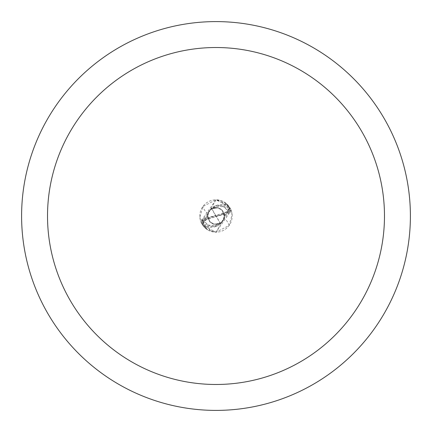 <?xml version="1.0" encoding="UTF-8"?>
<svg xmlns="http://www.w3.org/2000/svg" width="432" height="432" viewBox="0 0 432 432"><rect width="100%" height="100%" fill="white"/><g stroke="black" fill="none" stroke-linecap="round" stroke-linejoin="round"><path stroke-width="0.32" stroke-dasharray="2.16 1.62" d="M223.938 218.916A13.9 13.9 0 0 1 201.787 223.646A2.192 2.192 0 0 0 201.641 223.501A16.195 16.195 0 0 1 200.637 221.13L203.321 220.234A6.966 6.966 0 0 0 208.062 213.084A13.9 13.9 0 0 1 230.213 208.354A2.192 2.192 0 0 0 230.359 208.499L231.206 210.427L225.137 202.624L222.064 200.983L216 199.805A16.195 16.195 0 0 1 232.195 216A16.195 16.195 0 0 1 216 232.195L229.127 225.488L232.124 214.483L231.363 210.87L228.679 211.766A6.966 6.966 0 0 0 223.938 218.916A17.631 5.913 83.5 0 1 229.127 225.488M230.359 208.499A16.195 16.195 0 0 1 231.363 210.87M230.213 208.354A16.729 5.611 -96.5 0 1 225.477 208.44A16.729 5.611 -96.5 0 1 224.824 207.56L226.508 209.531L228.506 210.67L229.738 210.859L231.206 210.427A17.566 5.891 -96.5 0 1 225.137 202.624M216 21.6A194.4 194.4 0 0 1 410.4 216A194.4 194.4 0 0 1 216 410.4A194.4 194.4 0 0 1 21.6 216A194.4 194.4 0 0 1 216 21.6M201.787 223.646A16.729 5.611 83.5 0 1 206.523 223.56A16.729 5.611 83.5 0 1 207.176 224.44A16.729 5.611 83.5 0 1 209.936 231.017L216 232.195A16.195 16.195 0 0 1 199.805 216A16.195 16.195 0 0 1 216 199.805L202.873 206.512L199.876 217.517L200.637 221.13M201.641 223.501L200.794 221.573A17.566 5.891 83.5 0 1 206.863 229.376L209.936 231.017M207.176 224.44L205.492 222.469L203.494 221.33L200.75 221.454L206.863 229.376M208.062 213.084A17.631 5.913 -96.5 0 1 202.873 206.512M224.824 207.56A16.729 5.611 -96.5 0 1 222.064 200.983M222.961 220.979L224.435 216.853L222.086 209.963L217.939 207.743L210.708 209.25L208.246 212.512L207.873 215.314L203.418 220.536L200.767 221.503L216.005 199.8L229.203 206.609L228.96 212.728L223.403 219.488L222.961 220.984L220.223 223.49L218.916 223.965M220.223 223.49A15.687 3.92 56.3 0 0 216 216A14.029 7.015 172.9 0 0 227.972 205.087L227.016 204.12A16.2 16.2 0 0 0 226.244 203.45L215.968 199.784L202.181 224.44L217.026 226.012L222.464 221.519L224.035 218.743L224.127 216.686L228.582 211.464L231.233 210.497L215.995 232.2L202.797 225.391L203.04 219.272L208.597 212.512L209.039 211.016L211.777 208.51L213.084 208.035M211.777 208.51A15.687 3.92 -123.7 0 0 216 216A14.029 7.015 -7.1 0 0 204.028 226.913L204.984 227.88A16.2 16.2 0 0 0 205.756 228.55L216.032 232.216L229.819 207.56A16.195 16.195 0 0 1 231.233 210.497M229.819 207.56L214.974 205.988L210.503 209.52L213.975 207.668L218.83 207.911L221.535 209.569L224.046 213.03L224.3 218.133L223.133 220.585L219.613 223.781L215.509 225.688L205.832 227.561A15.401 15.401 0 0 1 203.747 225.326A13.397 6.701 172.9 0 1 215.984 216.286A13.397 6.701 172.9 0 1 216.032 216.281A15.109 3.775 -123.7 0 1 220.088 223.56M213.014 207.938L216.491 206.312L226.174 204.439A15.401 15.401 0 0 1 228.253 206.674A13.397 6.701 -7.1 0 1 216.016 215.714A13.397 6.701 -7.1 0 1 215.968 215.719A15.109 3.775 56.3 0 1 211.912 208.44M209.039 211.021L207.565 215.147L209.914 222.037L214.061 224.257L221.292 222.75L224.035 218.765M212.387 208.219L208.867 211.421L207.7 213.867L207.403 216.648L207.954 218.97L210.47 222.437L213.17 224.089L215.978 224.618L218.025 224.332L221.503 222.48M210.503 209.52L207.965 213.257M218.84 207.9L216.022 207.382L213.975 207.668M224.3 218.133L224.597 215.352L224.046 213.03M218.986 224.062L219.618 223.776M215.968 215.719L216.032 216.281M204.984 227.88L203.747 225.326M205.832 227.561L205.756 228.55M227.016 204.12L228.253 206.674M226.168 204.439L226.244 203.45M207.7 213.867L207.954 218.97M213.17 224.089L218.025 224.332M227.972 205.087A16.2 16.2 0 0 1 229.203 206.609A16.2 16.2 0 0 0 227.972 205.087M204.028 226.913A16.2 16.2 0 0 1 202.797 225.391M202.181 224.44A16.195 16.195 0 0 1 200.767 221.503M228.679 211.766A24.343 8.165 83.5 0 1 232.124 214.483M203.321 220.234A24.343 8.165 -96.5 0 1 199.876 217.517M203.04 219.272L228.582 211.469M228.96 212.728L203.418 220.531M217.431 225.817L214.99 226.579L210.632 226.141L208.494 225.158L206.523 223.56M214.569 206.183L217.01 205.421L221.368 205.859L223.506 206.842L225.477 208.44M208.591 212.512L207.873 216.103L208.688 219.667L210.632 222.21L213.521 223.771L216.799 224.095L219.407 223.441L221.594 221.999L223.333 219.575L224.062 217.091M215.978 224.618L221.292 222.75M210.47 222.437L214.061 224.257M207.403 216.648L209.914 222.037M208.867 211.421L207.565 215.147M223.754 219.488L223.9 219.132M216.022 207.382L210.708 209.25M221.53 209.563L217.939 207.743M224.597 215.352L222.086 209.963M223.133 220.579L224.435 216.853M208.246 212.512L208.1 212.868M223.409 219.488L224.127 215.897L223.312 212.333L221.368 209.79L218.479 208.229L215.201 207.905L212.593 208.559L210.406 210.001L208.667 212.425L207.938 214.909"/><path stroke-width="0.65" d="M216 21.6A194.4 194.4 0 0 1 410.4 216A194.4 194.4 0 0 1 216 410.4A194.4 194.4 0 0 1 21.6 216A194.4 194.4 0 0 1 216 21.6M216 47.52A168.48 168.48 0 0 1 384.48 216A168.48 168.48 0 0 1 216 384.48A168.48 168.48 0 0 1 47.52 216A168.48 168.48 0 0 1 216 47.52"/></g></svg>

